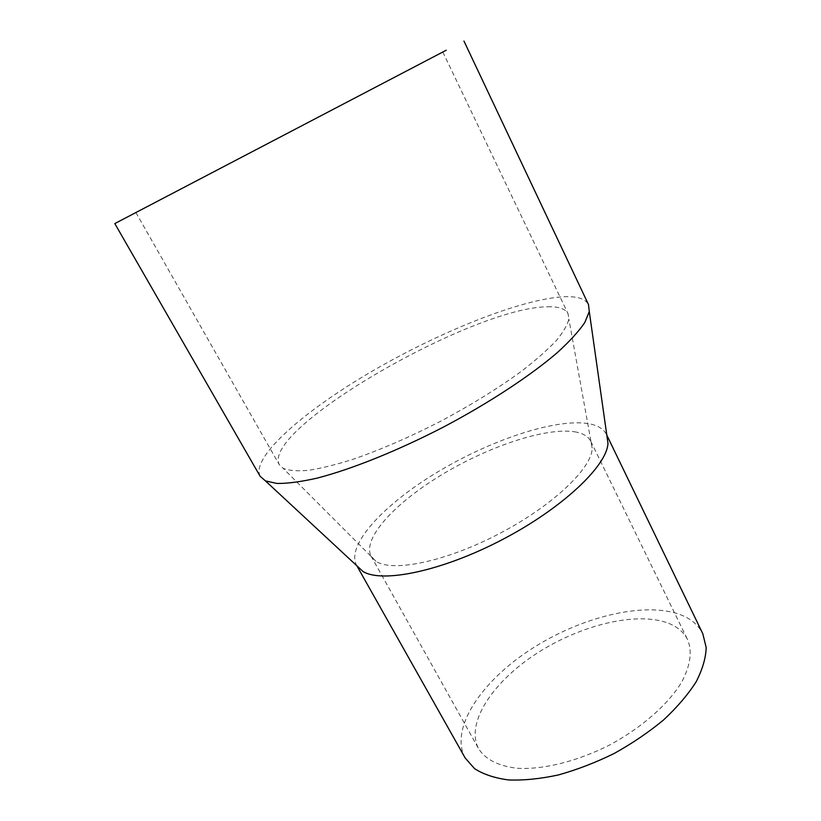 <?xml version="1.0" encoding="UTF-8"?>
<svg xmlns="http://www.w3.org/2000/svg" width="821" height="821" viewBox="0 0 821 821"><rect width="100%" height="100%" fill="white"/><g stroke="black" fill="none" stroke-linecap="round" stroke-linejoin="round"><path stroke-width="0.62" stroke-dasharray="4.11 3.08" d="M547.72 306.787C558.67 306.479 565.443 308.778 568.05 313.694L568.85 318.948C567.537 324.849 563.36 332.064 556.31 340.592C547.586 349.797 536.185 359.855 522.105 370.784C498.747 387.912 471.531 404.763 440.477 421.337C409.135 437.388 379.764 450.113 352.373 459.514C335.358 464.85 320.59 468.463 308.06 470.371C297.028 471.295 288.715 470.618 283.132 468.319L279.273 464.665C261.068 428.921 473.727 306.797 547.72 306.787M260.134 476.293C250.662 457.123 304.642 410.449 372.395 371.071C440.323 331.54 521.15 298.998 563.996 296.73C577.235 296.145 585.404 298.772 588.513 304.612M356.919 565.843L356.53 565.187C345.908 544.939 384.084 504.299 436.659 472.568C489.244 440.723 553.508 418.741 587.261 423.441C597.052 424.898 603.466 428.583 606.503 434.504L606.822 435.202M465.168 757.999C449.354 728.679 481.157 681.604 530.53 649.544C579.872 617.33 643.787 601.075 680.352 614.672C690.974 618.736 698.466 625.099 702.817 633.75M668.684 623.334C677.592 626.905 683.903 632.355 687.608 639.682C692.442 651.33 690.451 665.492 681.656 682.179C668.212 704.356 641.683 727.775 609.664 744.965C577.266 761.457 542.897 769.872 517.014 768.251C498.285 765.952 485.529 759.497 478.725 748.885C464.953 723.322 492.785 681.81 536.657 653.465C580.478 624.976 637.075 610.968 668.684 623.334M574.638 431.795C582.828 433.139 588.205 436.32 590.792 441.329L592.157 448.061C592.393 467.796 552.943 505.695 499.219 533.712C445.557 561.841 391.915 572.606 375.844 561.154L371.102 556.176C361.825 538.535 395.27 502.729 441.985 474.62C488.68 446.419 545.575 427.238 574.638 431.795M135.896 212.536L279.273 464.665M442.837 52.072L568.05 313.694M356.53 565.187L356.868 565.802M606.503 434.504L606.811 435.14M371.102 556.176L478.725 748.885M590.792 441.329L687.608 639.682M592.157 448.061L568.85 318.948M375.844 561.154L283.132 468.319"/><path stroke-width="1.23" d="M428.388 59.564L135.896 212.536L428.388 59.564M446.255 50.214L114.807 223.579L446.255 50.214M463.947 41.05L588.513 304.612L589.283 311.58L584.798 322.52C578.897 331.202 569.856 341.136 557.664 352.312C530.828 375.464 489.326 402.824 443.463 427.064C397.385 450.893 351.234 469.355 316.906 478.181C300.773 481.814 287.453 483.569 276.954 483.456L265.419 480.89L260.134 476.293L114.807 223.579M606.822 435.202L607.981 443.381C606.914 465.948 562.508 508.23 502.308 539.623C442.18 571.139 382.114 583.474 362.974 571.467L356.919 565.843M606.811 435.14L702.817 633.75L706.193 647.574C705.834 658.093 702.458 669.546 696.075 681.933C687.947 694.628 677.12 707.292 663.584 719.935C648.703 732.25 632.221 743.436 614.118 753.504C595.533 762.617 576.937 769.77 558.331 774.962C540.228 778.862 523.644 780.525 508.589 779.95C494.765 778.123 483.436 774.357 474.589 768.651L465.168 757.999L356.868 565.802M607.981 443.381L589.283 311.58M362.974 571.467L265.419 480.89"/></g></svg>
